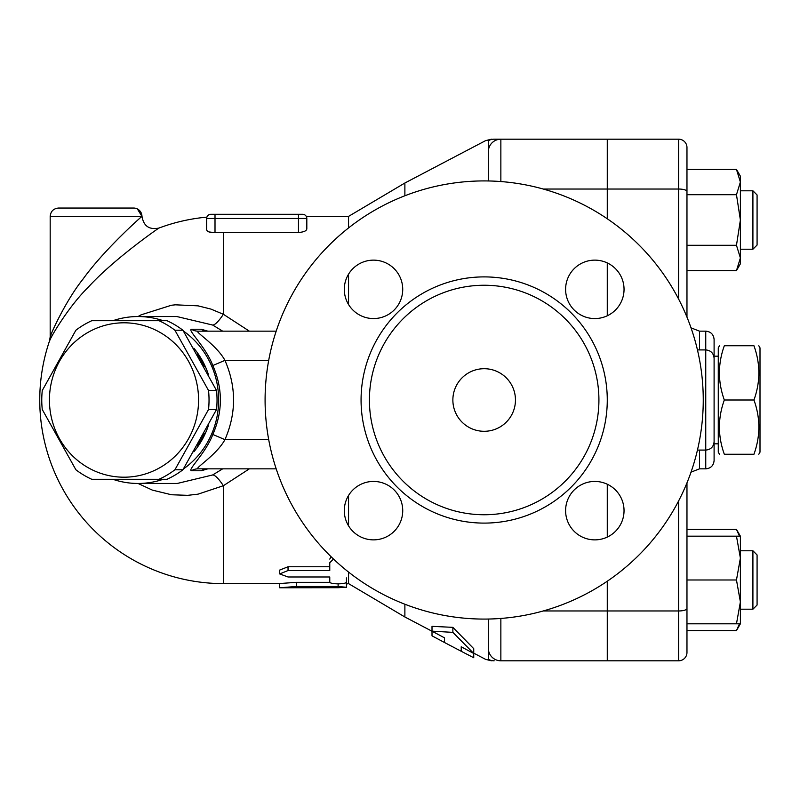 <?xml version="1.0" encoding="UTF-8"?>
<svg xmlns="http://www.w3.org/2000/svg" width="800" height="800" viewBox="0 0 800 800"><rect width="100%" height="100%" fill="white"/><g stroke="black" fill="none" stroke-linecap="round" stroke-linejoin="round"><path stroke-width="1.2" d="M598.92 400A114.76 114.76 0 0 1 426.79 499.38A114.76 114.76 0 0 1 426.79 300.62A114.76 114.76 0 0 1 598.92 400M452.87 400A31.3 31.3 0 0 1 499.82 372.9A31.3 31.3 0 0 1 499.82 427.1A31.3 31.3 0 0 1 452.87 400M703.25 400A219.08 219.08 0 0 1 374.63 589.73A219.08 219.08 0 0 1 374.63 210.27A219.08 219.08 0 0 1 703.25 400M565.61 289.35A29.21 29.21 0 0 1 609.43 264.05A29.21 29.21 0 0 1 609.43 314.65A29.21 29.21 0 0 1 565.61 289.35M594.82 481.44A29.21 29.21 0 0 1 620.12 525.26A29.21 29.21 0 0 1 569.52 525.26A29.21 29.21 0 0 1 594.82 481.44M402.73 510.65A29.21 29.21 0 0 1 358.91 535.95A29.21 29.21 0 0 1 358.91 485.35A29.21 29.21 0 0 1 402.73 510.65M373.52 318.56A29.21 29.21 0 0 1 348.22 274.74A29.21 29.21 0 0 1 398.81 274.74A29.21 29.21 0 0 1 373.52 318.56M724.32 454.25C717.79 454.25 717.79 454.25 724.32 454.25C717.79 454.25 717.79 454.25 724.32 454.25L753.95 454.25C760.48 454.25 760.48 454.25 753.95 454.25C760.48 454.25 760.48 454.25 753.95 454.25C760.48 436.17 760.48 418.08 753.95 400C760.48 381.92 760.48 363.83 753.95 345.75C760.48 345.75 760.48 345.75 753.95 345.75C760.48 345.75 760.48 345.75 753.95 345.75L724.32 345.75C717.79 363.83 717.79 381.92 724.32 400C717.79 418.08 717.79 436.17 724.32 454.25M724.32 345.75C717.79 345.75 717.79 345.75 724.32 345.75C717.79 345.75 717.79 345.75 724.32 345.75M719.48 454.25L718.27 452.16L718.27 347.84L719.48 345.75M758.8 345.75L760 347.84L760 452.16L758.8 454.25M724.32 400L753.95 400M686.97 317.14L686.97 147.54A8.35 8.35 0 0 0 678.63 139.19L607.69 139.19L607.69 219.06M607.69 263.12L607.69 315.57M607.69 484.43L607.69 536.88M607.69 580.94L607.69 660.81L678.63 660.81A8.35 8.35 0 0 0 686.97 652.46L686.97 482.86M488.34 619.04L488.34 648.29A12.52 12.52 0 0 0 500.86 660.81L607.27 660.81L607.27 581.22M607.27 537.08L607.27 484.23M607.27 315.77L607.27 262.92M607.27 218.78L607.27 139.19L500.86 139.19A12.52 12.52 0 0 0 488.34 151.71L488.34 180.96M204.31 433.27A79.29 76.58 90 0 1 201.12 439.64A79.29 76.58 90 0 1 197.42 445.65M197.42 354.35A79.29 76.58 90 0 1 204.31 366.73M159.02 479.29L167.01 479.29A86.59 83.64 -90 0 0 182.91 469.78L216.53 409.5A86.59 83.64 -90 0 0 216.53 390.5L182.91 330.22A86.59 83.64 -90 0 0 167.01 320.71L159.02 320.71A86.59 83.64 90 0 1 174.91 330.22L208.53 390.5A86.59 83.64 90 0 1 208.53 409.5L174.91 469.78A86.59 83.64 90 0 1 159.02 479.29L91.78 479.29A86.59 83.64 90 0 1 75.89 469.78L42.27 409.5A86.59 83.64 90 0 1 41.76 400A86.59 83.64 90 0 1 42.27 390.5L75.89 330.22A86.59 83.64 90 0 1 91.78 320.71L159.02 320.71M49.43 400A77.2 74.57 -90 0 0 161.28 466.86A77.2 74.57 -90 0 0 161.28 333.14A77.2 74.57 -90 0 0 49.43 400M216.53 390.5L208.53 390.5M216.53 409.5L208.53 409.5M182.91 330.22L174.91 330.22M182.91 469.78L174.91 469.78M193.82 348.15A79.29 76.58 90 0 1 208.3 374.21M208.3 425.79A79.29 76.58 90 0 1 202.2 439.64A79.29 76.58 90 0 1 193.82 451.85M752.91 550.78L752.91 609.2L740.39 609.2L752.91 609.2L757.08 605.03L757.08 554.96L752.91 550.78L740.39 550.78M752.91 190.8L752.91 249.22L740.39 249.22L752.91 249.22L757.08 245.04L757.08 194.97L752.91 190.8L740.39 190.8M736.47 623.81L740.39 601.9L736.47 579.99L740.39 558.09L736.47 536.18L740.39 536.18L740.39 623.81L686.97 623.81L686.97 630.59L736.47 630.59L739.49 623.81M739.49 536.18L736.47 529.4L686.97 529.4L686.97 536.18L736.47 536.18M736.47 169.41L740.39 176.19L740.39 182.06L736.47 169.41L686.97 169.41M736.47 270.6L740.39 257.95L740.39 263.82L736.47 270.6L686.97 270.6M740.39 220.01L736.47 194.71L740.39 182.06L740.39 257.95L736.47 245.3L740.39 220.01M686.97 623.81L686.97 579.99L736.47 579.99M686.97 579.99L686.97 536.18M736.47 245.3L686.97 245.3L686.97 194.71L736.47 194.71M697.45 450.08L705.75 450.08C710.82 449.58 713.6 446.8 714.1 441.73L714.1 358.27C713.6 353.2 710.82 350.42 705.75 349.92L705.75 468.85C710.82 468.36 713.6 465.58 714.1 460.51L714.1 339.49C713.6 334.42 710.82 331.64 705.75 331.15L705.75 349.92L697.45 349.92M607.69 189.03L678.63 189.03L678.63 139.19A8.35 8.35 0 0 1 686.97 147.54A8.35 8.35 0 0 0 678.63 139.19A8.35 8.35 0 0 1 686.97 147.54M404.88 604.23L404.88 616.99L439.55 635.19M500.86 618.44L500.86 660.81A12.52 12.52 0 0 1 488.34 648.29L488.34 659.31C484.71 659.39 484.71 659.39 488.34 659.31A12.52 12.27 90 0 0 494.16 660.81C490.53 660.81 490.53 660.81 494.16 660.81M432.01 631.15L432.01 626.34L452.87 627.35L473.74 648.68L473.74 653.47L452.87 632.37L432.01 631.15L444.53 637.86L444.53 642.52L432.01 635.84L432.01 631.23M473.74 657.75L461.22 651.28L461.22 646.79L473.74 653.47L473.74 657.75M452.87 632.37L452.87 627.35M346.46 584.04L348.55 583.61L404.88 616.99M346.46 577.9L346.46 581.94C346.98 584.46 329.25 584.46 329.77 581.94L329.77 576.98L288.04 576.98L279.7 573.94L288.04 570.54L329.77 570.54L329.77 562.71L333.5 559.04M279.7 573.94L279.7 570.07L288.04 566.76L329.77 566.76L329.77 562.71M329.77 559.09L331.13 556.76M329.77 577.9L329.77 576.98M338.12 587.71L346.46 587.29L338.12 586.47L296.39 586.47L279.7 587.78L338.12 587.71M345.64 582.83L346.46 583.12L346.46 587.29M279.7 587.71L279.7 583.54L296.39 582.33L329.91 582.33M112.87 479.29A83.46 80.61 -90 0 0 138.04 483.46L152.36 490.11L171.43 494.75L187.68 495.34L198.03 494.16L223.36 485.73L223.36 583.61L279.7 583.61L279.7 585.2M500.55 660.8L500.61 660.81A12.52 12.52 0 0 1 492.64 657.73L493.87 658.67M494.05 141.2L492.64 142.27L494.05 141.2A12.52 12.52 0 0 0 492.64 142.27A12.52 12.52 0 0 1 500.55 139.2L500.61 139.19A12.52 12.52 0 0 1 500.86 139.19L494.16 139.19A12.52 12.27 90 0 0 488.34 140.69L488.34 151.71A12.52 12.52 0 0 1 500.86 139.19L500.86 139.19A12.52 12.52 0 0 0 488.34 151.71M488.34 140.69C484.71 140.61 484.71 140.61 488.34 140.69L488.19 140.69M494.16 139.19C490.53 139.19 490.53 139.19 494.16 139.19M206.68 218.14L206.67 218.48A4.17 4.17 0 0 1 210.84 214.3L298.47 214.3L298.47 218.48L306.82 218.48L306.7 217.48L306.82 228.96C306.45 230.97 303.67 232.13 298.47 232.46L223.36 232.46A167.54 167.54 0 0 0 215.01 232.67C209.83 232.67 207.05 231.71 206.67 229.78L206.67 218.48A4.17 4.17 0 0 1 210.84 214.3A4.17 4.17 0 0 0 206.67 218.48L215.01 218.48L215.01 214.3M306.69 217.44L306.26 216.39L306.69 217.44M298.47 214.3L302.65 214.3A4.17 4.17 0 0 1 306.82 218.48L306.82 228.96M209.01 231.95L215.01 232.67L215.01 218.48L298.47 218.48L298.47 232.46M223.36 232.46L223.36 314.27L210.89 309.07L198.06 305.85L175.44 304.82L171.44 305.24L141.09 314.84L137.98 316.54M249.35 331.15L223.36 314.27A25.04 5.82 116.9 0 1 212.72 325.06L222.66 331.15M348.55 495.49L348.55 525.81M348.55 572.05L348.55 583.61M306.26 216.39L348.55 216.39L348.55 227.95M348.55 274.19L348.55 304.51M222.66 468.85L212.72 474.94A25.04 5.82 63.1 0 1 223.36 485.73L249.35 468.85M133.64 208.04L135.09 208.18A8.35 8.34 -90 0 1 141.95 216.39A8.35 8.34 -90 0 0 133.61 208.04L58.53 208.04L133.61 208.04M58.53 208.04C53.46 208.54 50.68 211.32 50.18 216.39L141.95 216.39C139.48 218.33 103.84 250.12 83.02 279.07C66.46 299.7 51.54 331.96 50.18 336.89C51.52 332 66.44 299.73 82.99 279.13C103.83 250.11 139.53 218.28 141.96 216.38L137.36 208.94M50.18 216.39L50.18 336.89L50.9 335.08M50.37 339.22L49.52 340.92C51.13 336.31 68.91 306.11 88.65 286.79C113.85 259.2 157.72 228.7 158.92 228.07L158.86 228.11M212.72 474.94L177.23 483.46L138.04 483.46A83.46 80.61 -90 0 0 163.21 479.29M183.41 468.98A83.46 80.61 -90 0 0 183.41 331.02M163.21 320.71A83.46 80.61 -90 0 0 138.04 316.54A83.46 80.61 -90 0 0 112.87 320.71M206.5 468.92L207.73 468.85A12.52 12.09 -90 0 0 201.31 470.76L207.78 468.85M207.78 331.15L201.31 329.24L191.46 329.24C187.22 329.98 205.61 346.5 212.83 365.53C222.88 388.51 222.88 411.49 212.83 434.47C205.59 453.46 187.24 470.03 191.46 470.76L201.31 470.76M268.71 439.64L224.94 439.64C216.65 454.92 194.68 468.26 197.88 468.85A12.52 12.09 -90 0 0 191.46 470.76M212.83 365.53L224.94 360.36C236.42 386.79 236.42 413.21 224.94 439.64L212.83 434.47M201.31 329.24A12.52 12.09 -90 0 0 207.73 331.15L206.49 331.08M191.46 329.24A12.52 12.09 -90 0 0 197.88 331.15C194.66 331.74 216.66 345.04 224.94 360.36L268.71 360.36M197.88 468.85L276.19 468.85M276.19 331.15L197.88 331.15M348.55 216.39L404.88 183.01L404.88 195.77M607.27 400A123.1 123.1 0 0 0 422.62 293.39A123.1 123.1 0 0 0 422.62 506.61A123.1 123.1 0 0 0 607.27 400M607.69 610.97L678.63 610.97A8.35 2.48 0 0 0 686.97 608.48M686.97 191.52A8.35 2.48 0 0 0 678.63 189.03L678.63 299.1M678.63 500.9L678.63 660.81M699.49 349.92L699.49 331.15L705.75 331.15M705.75 468.85L699.49 468.85L699.49 450.08M288.04 566.76L288.04 570.54M338.12 583.87L338.12 586.47M296.39 582.33L296.39 586.47M543.24 189.03L607.27 189.03M543.24 610.97L607.27 610.97M500.86 181.56L500.86 139.19M302.65 214.3A4.17 4.17 0 0 1 306.82 218.48M176.84 316.54L212.72 325.06M177.21 483.46L176.32 483.46L177.21 483.46M714.1 443.82L718.27 443.82M714.1 356.18L718.27 356.18M135.88 320.71L134.8 320.71M135.88 479.29L134.8 479.29M757.08 605.03L752.91 609.2M740.39 623.81L736.47 630.59M740.39 536.18L736.47 529.4M757.08 245.04L752.91 249.22M699.49 331.15L691.03 327.85M699.49 468.85L691.03 472.15M473.74 653.14L485.61 659.37L491.43 660.81M444.53 642.52L461.22 651.28M493.61 658.5L492.95 658M404.88 183.01L485.61 140.63L491.43 139.19M50.18 336.89L49.52 340.92A183.61 183.61 0 0 0 223.36 583.61M206.89 217.13A183.61 183.61 0 0 0 158.92 228.07C149.24 229.99 143.6 226.09 142 216.35M177.23 316.54L138.04 316.54"/></g></svg>
